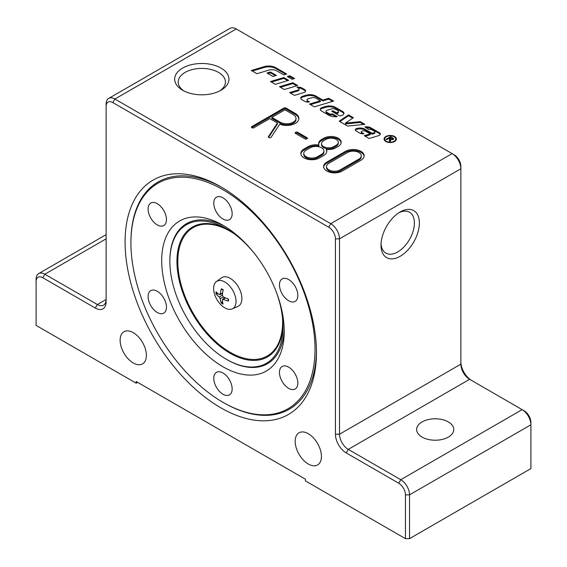 <?xml version="1.0" encoding="UTF-8"?>
<svg xmlns="http://www.w3.org/2000/svg" width="567" height="567" viewBox="0 0 567 567"><rect width="100%" height="100%" fill="white"/><g stroke="black" fill="none" stroke-linecap="round" stroke-linejoin="round"><path stroke-width="0.85" d="M216.445 281.53L221.477 277.858A16.507 9.526 60 0 1 234.384 281.643A16.507 9.526 60 0 1 241.889 298.646A16.507 9.526 60 0 1 237.949 306.386L232.25 308.909A15.841 9.143 60 0 1 219.223 302.884A26.819 26.819 0 0 1 215.148 295.825A15.841 9.143 60 0 1 213.639 288.39A15.841 9.143 60 0 1 216.445 281.53A15.841 9.143 60 0 1 228.834 285.166A15.841 9.143 60 0 1 236.035 301.481A15.841 9.143 60 0 1 232.25 308.909M276.377 292.203A79.99 46.182 60 0 1 282.99 326.67A79.99 46.182 60 0 1 266.377 363.319A79.99 46.182 60 0 1 226.431 359.329A79.99 46.182 60 0 1 169.866 261.359A79.99 46.182 60 0 1 186.479 224.716A79.99 46.182 60 0 1 226.431 228.707A79.99 46.182 60 0 1 252.974 251.67M226.431 359.329L227.048 359.684A80.868 46.685 60 0 1 227.048 359.684A80.868 46.685 60 0 0 267.433 363.716A80.868 46.685 60 0 0 284.195 328.973M169.866 261.359L169.866 260.65A80.868 46.685 60 0 1 186.663 223.604A80.868 46.685 60 0 1 225.042 226.517M223.689 402.719L222.966 402.301A130.169 75.156 60 0 1 130.92 242.874A130.169 75.156 60 0 1 222.966 189.732A130.169 75.156 60 0 1 315.011 349.159A130.169 75.156 60 0 1 222.966 402.301L223.696 402.726A131.204 75.751 60 0 1 223.689 402.719L223.689 402.719A131.204 75.751 60 0 0 316.457 350.824M130.92 242.874L130.92 242.038A131.204 75.751 60 0 1 222.25 187.649M152.679 290.042A12.998 7.506 60 0 1 164.565 299.638A12.998 7.506 60 0 1 163.771 313.14A12.998 7.506 60 0 1 161.871 313.728A12.998 7.506 60 0 1 149.986 304.139A12.998 7.506 60 0 1 150.772 290.63A12.998 7.506 60 0 1 152.679 290.042M161.871 207.763A12.998 7.506 60 0 1 163.771 225.553A12.998 7.506 60 0 1 152.679 220.832A12.998 7.506 60 0 1 150.772 203.043A12.998 7.506 60 0 1 161.871 207.763M232.151 213.738A12.998 7.506 60 0 1 229.465 219.684A12.998 7.506 60 0 1 219.45 216.204A12.998 7.506 60 0 1 213.773 203.128A12.998 7.506 60 0 1 216.466 197.174A12.998 7.506 60 0 1 226.481 200.654A12.998 7.506 60 0 1 232.151 213.738M293.252 301.991A12.998 7.506 60 0 1 281.367 292.402A12.998 7.506 60 0 1 282.153 278.893A12.998 7.506 60 0 1 284.06 278.305A12.998 7.506 60 0 1 295.946 287.901A12.998 7.506 60 0 1 295.152 301.403A12.998 7.506 60 0 1 293.252 301.991M284.06 384.277A12.998 7.506 60 0 1 282.153 366.48A12.998 7.506 60 0 1 293.252 371.201A12.998 7.506 60 0 1 295.152 388.99A12.998 7.506 60 0 1 284.06 384.277M213.773 378.302A12.998 7.506 60 0 1 216.466 372.349A12.998 7.506 60 0 1 226.481 375.829A12.998 7.506 60 0 1 232.151 388.912A12.998 7.506 60 0 1 229.465 394.859A12.998 7.506 60 0 1 219.45 391.379A12.998 7.506 60 0 1 213.773 378.302M222.966 225.276L222.966 225.276A86.645 50.024 -120 0 0 161.701 260.65A86.645 50.024 -120 0 0 222.966 366.764A86.645 50.024 -120 0 0 284.23 331.39A86.645 50.024 -120 0 0 222.966 225.276L222.966 225.276M419.389 223.037A27.145 15.67 -60 0 1 400.196 256.277A27.145 15.67 -60 0 1 381.003 245.199A27.145 15.67 -60 0 1 400.196 211.959A27.145 15.67 -60 0 1 419.389 223.037M381.045 243.682A23.608 13.629 120 0 0 385.893 253.123A23.608 13.629 120 0 0 404.087 246.794A23.608 13.629 120 0 0 414.392 223.037A23.608 13.629 120 0 0 409.502 212.228A23.608 13.629 120 0 0 398.906 212.753M125.087 242.038A135.329 78.133 60 0 1 220.776 186.784A135.329 78.133 60 0 1 316.464 352.525A135.329 78.133 60 0 1 220.776 407.779A135.329 78.133 60 0 1 125.087 242.038M221.002 68.075A27.145 15.67 180 0 1 221.002 90.238A27.145 15.67 180 0 1 182.624 90.238L182.624 90.238A27.145 15.67 180 0 1 182.624 68.075A27.145 15.67 180 0 1 221.002 68.075M219.67 90.961A23.608 13.629 0 0 0 225.425 82.038A23.608 13.629 0 0 0 218.508 72.399A23.608 13.629 0 0 0 192.78 69.443A23.608 13.629 0 0 0 178.201 82.038A23.608 13.629 0 0 0 183.956 90.961M308.299 433.712A18.569 10.716 60 0 1 320.426 450.078A18.569 10.716 60 0 1 317.584 464.954A18.569 10.716 60 0 1 308.299 464.033A18.569 10.716 60 0 1 296.172 447.675A18.569 10.716 60 0 1 299.015 432.798A18.569 10.716 60 0 1 308.299 433.712M133.252 332.652A18.569 10.716 60 0 1 145.386 349.017A18.569 10.716 60 0 1 142.537 363.894A18.569 10.716 60 0 1 133.252 362.972A18.569 10.716 60 0 1 121.125 346.614A18.569 10.716 60 0 1 123.967 331.738A18.569 10.716 60 0 1 133.252 332.652M448.334 421.926A18.569 10.716 180 0 1 453.77 429.502A18.569 10.716 180 0 1 442.31 439.404A18.569 10.716 180 0 1 422.075 437.086A18.569 10.716 180 0 1 416.639 429.502A18.569 10.716 180 0 1 428.099 419.601A18.569 10.716 180 0 1 448.334 421.926M384.702 138.993A5.535 3.196 0 0 0 386.325 141.254A5.535 3.196 0 0 0 392.35 141.948A5.535 3.196 0 0 0 395.766 138.993A5.535 3.196 0 0 0 394.15 136.739A5.535 3.196 0 0 0 388.119 136.045A5.535 3.196 0 0 0 384.702 138.993L384.702 139.836A5.535 3.196 0 0 0 384.986 140.85M385.886 141.509A6.152 3.551 180 0 1 384.086 138.993A6.152 3.551 180 0 1 387.885 135.711A6.152 3.551 180 0 1 394.582 136.484A6.152 3.551 180 0 1 396.39 138.993A6.152 3.551 180 0 1 392.591 142.274A6.152 3.551 180 0 1 385.886 141.509M384.128 139.418A6.152 3.551 180 0 1 384.986 137.987M288.234 77.055L289.744 76.602L293.621 78.841M289.744 75.758L294.585 78.551L292.111 79.295L287.271 76.495L289.744 75.758L289.744 76.602M395.483 137.987A6.152 3.551 180 0 1 396.347 139.418M395.483 140.85A5.535 3.196 0 0 0 395.766 139.836L395.766 138.993M389.664 141.36L389.791 139.907M390.599 139.447L390.167 141.651L389.394 141.204L389.465 138.851L388.749 138.44L386.68 139.638L386.056 139.276L390.727 136.583L393.739 138.731L393.186 139.475L390.599 139.447L390.741 140.637M392.853 138.653L393.562 139.17M388.863 138.504L389.288 138.256M389.961 139.362L390.599 139.73M392.839 139.631L392.853 138.695L392.548 139.106L392.307 138.093L390.833 137.242L389.288 138.128L389.288 138.745M389.288 138.128L392.548 139.106L392.548 139.716M389.968 140.297L389.791 139.064M390.741 139.971L390.628 140.453M390.727 136.583L390.727 137.299M348.507 114.888L353.383 117.702L345.501 123.082L360.208 121.643L364.914 124.357L347.585 126.051L339.222 121.225L348.507 114.888L348.507 115.732L352.717 118.156M339.888 121.607L348.507 115.732M360.208 121.643L360.208 122.486L363.667 124.485M345.501 123.082L345.501 123.918L360.208 122.486M298.214 88.005A4.777 2.757 180 0 1 301.885 88.813L304.713 90.444A3.182 1.836 180 0 1 305.563 91.322M290.566 93.13L297.916 90.933A2.126 1.226 0 0 0 299.057 89.848L299.057 89.005A2.126 1.226 0 0 0 298.44 88.133L296.995 87.304A4.777 2.757 180 0 1 301.885 87.97L304.713 89.6A3.182 1.836 180 0 1 305.648 90.904A3.182 1.836 180 0 1 303.933 92.534L294.45 95.376L289.609 92.577L297.916 90.089A2.126 1.226 0 0 0 299.057 89.005M332.567 113.917L337.259 116.625A8.491 4.905 180 0 1 329.058 115.356L321.34 110.898A3.714 2.148 180 0 1 320.249 109.381A3.714 2.148 180 0 1 322.254 107.475L325.578 106.483A8.491 4.905 180 0 1 335.487 107.369L342.695 111.529A4.245 2.452 180 0 1 343.942 113.265A4.245 2.452 180 0 1 341.653 115.441L339.881 115.973L331.66 111.224L333.141 110.785L336.522 112.734L337.478 112.443A1.857 1.07 0 0 0 338.485 111.493A1.857 1.07 0 0 0 337.939 110.735L335.359 109.247A3.182 1.836 0 0 0 331.645 108.914L327.145 110.26A2.126 1.226 0 0 0 325.997 111.345A2.126 1.226 0 0 0 326.62 112.216L328.945 113.556A3.182 1.836 0 0 0 332.567 113.917L332.567 114.754L336.04 116.759M320.32 109.8A3.714 2.148 180 0 1 322.254 108.318L325.578 107.326A8.491 4.905 180 0 1 335.487 108.212L342.695 112.372A4.245 2.452 180 0 1 343.878 113.684M325.997 111.345L325.997 112.188A2.126 1.226 0 0 0 326.62 113.053L328.945 114.399A3.182 1.836 0 0 0 332.567 114.754M336.522 112.734L336.522 113.577L337.478 113.287A1.857 1.07 0 0 0 338.485 112.337L338.485 111.493M333.141 110.785L333.141 111.621L336.522 113.577M332.623 111.777L333.141 111.621M280.438 87.283L292.82 83.576L296.697 85.815M292.82 82.732L297.661 85.532L284.315 89.522L279.474 86.73L292.82 82.732L292.82 83.576M283.741 74.894L276.802 70.889A6.896 3.983 0 0 0 268.751 70.166L256.922 73.71L251.33 70.478L264.052 66.672A10.086 5.819 180 0 1 275.824 67.721L286.704 74.008L283.741 74.894M252.294 71.031L264.052 67.516A10.086 5.819 180 0 1 275.824 68.564L285.747 74.291M271.43 82.08L283.812 78.374L287.696 80.62M283.812 77.537L288.653 80.33L275.307 84.327L270.466 81.528L283.812 77.537L283.812 78.374M370.208 133.918L365.701 131.31A2.92 1.687 0 0 0 362.292 131.005L362.2 131.034A1.595 0.921 0 0 0 361.335 131.849A1.595 0.921 0 0 0 361.803 132.501L363.936 133.734A4.245 2.452 180 0 1 359.797 133.103L356.097 130.963A2.651 1.531 180 0 1 355.318 129.878A2.651 1.531 180 0 1 356.749 128.525L356.955 128.461A6.896 3.983 180 0 1 365.013 129.177L372.186 133.323L372.186 134.166L374.036 133.614A1.595 0.921 0 0 0 374.9 132.798L374.9 131.955A1.595 0.921 0 0 0 374.433 131.303L372.002 129.9A2.651 1.531 0 0 0 369.074 129.574L364.836 126.909A6.372 3.678 180 0 1 370.988 127.866L379.394 132.713A3.182 1.836 180 0 1 380.322 134.018A3.182 1.836 180 0 1 378.607 135.648L369.124 138.49L364.283 135.69L370.208 133.918L370.208 134.755L365.24 136.243M361.335 131.849L361.335 132.692A1.595 0.921 0 0 0 361.803 133.344L362.632 133.819M355.417 130.304A2.651 1.531 180 0 1 356.749 129.361L356.955 129.304A6.896 3.983 180 0 1 365.013 130.02L372.186 134.166M365.743 127.653A6.372 3.678 180 0 1 370.988 128.702L379.394 133.557A3.182 1.836 180 0 1 380.237 134.436M372.186 133.323L374.036 132.77A1.595 0.921 0 0 0 374.9 131.955M267.957 73.582L270.459 72.831L275.463 75.723M270.459 71.988L276.427 75.439L272.968 76.474L267 73.03L270.459 71.988L270.459 72.831M322.836 100.068L328.768 98.289L333.609 101.082L314.338 106.858L309.497 104.059L320.369 100.806L315.876 98.211A3.714 2.148 0 0 0 311.538 97.822L308.122 98.842A2.126 1.226 0 0 0 306.981 99.934A2.126 1.226 0 0 0 307.597 100.798L309.483 101.883A4.245 2.452 180 0 1 304.819 101.365L301.828 99.636A3.714 2.148 180 0 1 300.737 98.119A3.714 2.148 180 0 1 302.743 96.213L306.067 95.221A8.491 4.905 180 0 1 315.975 96.106L322.836 100.068L322.836 100.905L328.768 99.133L332.652 101.373M300.808 98.538A3.714 2.148 180 0 1 302.743 97.056L306.067 96.057A8.491 4.905 180 0 1 315.975 96.943L322.836 100.905M328.768 98.289L328.768 99.133M310.454 104.611L320.369 101.649L320.369 100.806M306.981 99.934L306.981 100.777A2.126 1.226 0 0 0 307.597 101.642L308.328 102.06M137.632 382.342L136.172 383.186L36.104 325.408L36.104 281.615A9.49 5.479 60 0 1 42.816 277.745L95.327 308.065A15.266 8.817 -120 0 0 106.121 301.828L106.121 106.44A9.49 5.479 60 0 1 112.833 102.57L328.718 227.211A9.49 5.479 60 0 1 335.43 238.835L335.43 434.223A15.266 8.817 -120 0 0 346.224 452.913L398.736 483.233A9.49 5.479 60 0 1 405.448 494.856L405.448 538.65L409.53 538.65L409.53 494.856A12.375 7.144 -120 0 0 400.777 479.696L348.266 449.376A12.375 7.144 60 0 1 339.513 434.223L339.513 238.835A12.375 7.144 -120 0 0 330.759 223.674L114.874 99.034A12.375 7.144 -120 0 0 108.687 98.417A12.375 7.144 -120 0 0 106.121 104.087L106.121 106.44M136.172 383.186L136.172 381.499L305.379 479.193L305.379 480.88L405.448 538.65M335.43 238.835L339.513 238.835L460.879 168.76L460.879 166.407A9.49 5.479 -120 0 0 454.167 154.784L452.126 153.607A12.375 7.144 60 0 1 460.879 168.76L460.879 364.149A12.375 7.144 -120 0 0 469.632 379.309L522.143 409.629A12.375 7.144 60 0 1 530.896 424.789L530.896 468.583L409.53 538.65M471.645 380.471A15.266 8.817 60 0 1 460.879 361.796M405.448 494.856L409.53 494.856L530.896 424.789L530.896 422.429A9.49 5.479 -120 0 0 524.184 410.806L522.143 409.629L524.184 410.806M95.327 308.065L97.368 304.529L106.121 299.475A12.375 7.144 60 0 1 103.555 305.138A12.375 7.144 60 0 1 97.368 304.529L44.857 274.208A12.375 7.144 -120 0 0 38.669 273.592A12.375 7.144 -120 0 0 36.104 279.262L36.104 281.615M108.687 98.417L230.046 28.35A12.375 7.144 60 0 1 236.241 28.96L454.167 154.784M328.867 163.289A8.044 4.642 0 0 0 326.507 166.578A8.044 4.642 0 0 0 331.475 170.865A8.044 4.642 0 0 0 340.243 169.859L358.918 159.079A8.044 4.642 0 0 0 361.271 155.797A8.044 4.642 0 0 0 356.303 151.502A8.044 4.642 0 0 0 347.536 152.509L328.867 163.289M306.109 150.149A8.044 4.642 0 0 0 303.756 153.437A8.044 4.642 0 0 0 308.717 157.725A8.044 4.642 0 0 0 317.485 156.719L321.574 154.366A8.044 4.642 0 0 0 323.927 151.077A8.044 4.642 0 0 0 318.959 146.789A8.044 4.642 0 0 0 310.192 147.796L306.109 150.149M323.615 140.722A7.222 4.167 0 0 0 321.496 143.664A7.222 4.167 0 0 0 325.954 147.519A7.222 4.167 0 0 0 333.828 146.612L336.16 145.265A7.222 4.167 0 0 0 338.272 142.317A7.222 4.167 0 0 0 333.814 138.468A7.222 4.167 0 0 0 325.947 139.369L323.615 140.722M271.827 117.39L280.148 122.189A9.285 5.358 0 0 0 290.261 123.351A9.285 5.358 0 0 0 295.995 118.404A9.285 5.358 0 0 0 293.274 114.612L284.96 109.814L271.827 117.39L271.827 118.404L280.148 123.202A9.285 5.358 0 0 0 290.261 124.364A9.285 5.358 0 0 0 295.995 119.41L295.995 118.404M342.284 171.036A10.936 6.315 180 0 1 330.37 172.403A10.936 6.315 180 0 1 323.622 166.578A10.936 6.315 180 0 1 326.826 162.112L345.494 151.332A10.936 6.315 180 0 1 357.408 149.964A10.936 6.315 180 0 1 364.163 155.797A10.936 6.315 180 0 1 360.959 160.255L342.284 171.036M318.881 145.01A10.107 5.833 180 0 1 318.611 143.664A10.107 5.833 180 0 1 321.574 139.539L323.906 138.192A10.107 5.833 180 0 1 334.92 136.93A10.107 5.833 180 0 1 341.164 142.317A10.107 5.833 180 0 1 338.201 146.449L335.87 147.796A10.107 5.833 180 0 1 326.401 149.348A10.936 6.315 180 0 1 326.819 151.077A10.936 6.315 180 0 1 323.615 155.542L319.533 157.902A10.936 6.315 180 0 1 307.612 159.27A10.936 6.315 180 0 1 300.864 153.437A10.936 6.315 180 0 1 304.068 148.972L308.15 146.612A10.936 6.315 180 0 1 318.881 145.01L318.881 146.017A10.936 6.315 0 0 0 308.15 147.626L304.068 149.986A10.936 6.315 0 0 0 300.9 153.94M253.888 127.752A1.446 0.836 180 0 1 252.315 127.929A1.446 0.836 180 0 1 251.422 127.164A1.446 0.836 180 0 1 251.847 126.569L283.939 108.042A1.446 0.836 180 0 1 285.981 108.042L295.315 113.435A12.169 7.024 180 0 1 298.88 118.404A12.169 7.024 180 0 1 292.345 124.634A12.169 7.024 180 0 1 279.751 124.166L271.139 137.228A1.446 0.836 180 0 1 269.523 137.753A1.446 0.836 180 0 1 268.347 136.93A1.446 0.836 180 0 1 268.439 136.633L277.44 122.989L269.786 118.567L253.888 127.752M306.988 137.689A1.446 0.836 180 0 1 307.406 138.277A1.446 0.836 180 0 1 306.513 139.05A1.446 0.836 180 0 1 304.94 138.865L295.605 133.479A1.446 0.836 180 0 1 295.187 132.891A1.446 0.836 180 0 1 296.073 132.118A1.446 0.836 180 0 1 297.647 132.295L306.988 137.689L306.988 138.695L297.647 133.309A1.446 0.836 0 0 0 295.478 133.394M298.852 118.907A12.169 7.024 0 0 0 295.315 114.442L285.981 109.055A1.446 0.836 0 0 0 283.939 109.055L251.847 127.582A1.446 0.836 0 0 0 251.72 127.667M277.44 122.989L277.44 124.003L268.595 137.405M341.121 142.827A10.107 5.833 0 0 0 334.516 137.845A10.107 5.833 0 0 0 323.906 139.206L321.574 140.552A10.107 5.833 0 0 0 318.647 144.174M326.783 151.58A10.936 6.315 0 0 0 326.401 150.354L326.401 149.348M303.756 153.437L303.756 154.444A8.044 4.642 0 0 0 308.717 158.739A8.044 4.642 0 0 0 317.485 157.732L321.574 155.372A8.044 4.642 0 0 0 323.927 152.091L323.927 151.077M321.496 143.664L321.496 144.677A7.222 4.167 0 0 0 325.954 148.526A7.222 4.167 0 0 0 333.828 147.626L336.16 146.279A7.222 4.167 0 0 0 338.272 143.331L338.272 142.317M364.127 156.301A10.936 6.315 0 0 0 357.004 150.879A10.936 6.315 0 0 0 345.494 152.339L326.826 163.119A10.936 6.315 0 0 0 323.658 167.081M326.507 166.578L326.507 167.584A8.044 4.642 0 0 0 331.475 171.879A8.044 4.642 0 0 0 340.243 170.873L358.918 160.092A8.044 4.642 0 0 0 361.271 156.804L361.271 155.797M222.392 299.865L223.263 299.376A26.812 16.365 -5.8 0 0 228.437 301.07A8.859 5.117 -120 0 0 228.451 299.057A26.812 14.65 -173.9 0 1 223.27 296.86L222.413 295.357A26.812 14.466 -65.4 0 1 223.157 289.808A8.859 5.117 -120 0 0 221.406 288.787A26.812 16.167 126.4 0 0 220.23 294.082L219.358 294.571A26.812 13.665 -177.1 0 1 216.048 291.799A8.859 5.117 -120 0 0 216.034 293.812A26.812 17.35 -2.6 0 0 219.351 297.087L220.209 298.582A26.812 17.159 123.2 0 0 221.328 303.062A8.859 5.117 -120 0 0 223.079 304.082A26.812 13.466 -62.3 0 1 222.392 299.865L225.439 297.888M222.633 292.926L219.358 294.571M221.598 289.22L221.406 288.787L221.598 289.22A8.193 4.727 60 0 1 223.1 290.063M228.154 300.673L228.437 301.07L228.154 300.673A8.193 4.727 60 0 0 228.196 298.965M222.519 301.382L221.328 303.062M216.034 293.812L218.068 293.642M282.501 317.832A74.114 42.787 60 0 1 251.911 359.435A74.114 42.787 60 0 1 193.12 313.147A74.114 42.787 60 0 1 193.205 227.615A74.114 42.787 60 0 1 233.838 233.547M282.961 324.579A74.993 43.298 60 0 1 267.418 356.948A74.993 43.298 60 0 1 192.426 313.544A74.993 43.298 60 0 1 192.518 227.006A74.993 43.298 60 0 1 228.225 229.777M390.613 138.894L390.613 139.454M389.749 140.29L389.749 141.126M392.796 137.781L392.796 138.504M301.885 87.97L301.885 88.813M304.713 89.6L304.713 90.444M297.916 90.089L297.916 90.933M322.254 107.475L322.254 108.318M325.578 106.483L325.578 107.326M335.487 107.369L335.487 108.212M342.695 111.529L342.695 112.372M328.945 113.556L328.945 114.399M326.62 112.216L326.62 113.053M337.478 112.443L337.478 113.287M275.824 67.721L275.824 68.564M264.052 66.672L264.052 67.516M361.803 132.501L361.803 133.344M356.749 128.525L356.749 129.361M356.955 128.461L356.955 129.304M365.013 129.177L365.013 130.02M379.394 132.713L379.394 133.557M370.988 127.866L370.988 128.702M374.036 132.77L374.036 133.614M306.067 95.221L306.067 96.057M315.975 96.106L315.975 96.943M302.743 96.213L302.743 97.056M307.597 100.798L307.597 101.642M398.736 483.233L400.777 479.696L522.143 409.629M346.224 452.913L348.266 449.376L469.632 379.309M106.121 238.835L44.857 274.208L42.816 277.745M335.43 434.223L339.513 434.223L460.879 364.149M328.718 227.211L330.759 223.674L452.126 153.607M112.833 102.57L114.874 99.034L236.241 28.96M297.647 132.295L297.647 133.309M283.939 108.042L283.939 109.055M251.847 126.569L251.847 127.582M285.981 108.042L285.981 109.055M295.315 113.435L295.315 114.442M268.439 136.633L268.439 137.228M280.148 122.189L280.148 123.202M323.906 138.192L323.906 139.206M321.574 139.539L321.574 140.552M304.068 148.972L304.068 149.986M308.15 146.612L308.15 147.626M336.16 145.265L336.16 146.279M333.828 146.612L333.828 147.626M321.574 154.366L321.574 155.372M317.485 156.719L317.485 157.732M345.494 151.332L345.494 152.339M326.826 162.112L326.826 163.119M358.918 159.079L358.918 160.092M340.243 169.859L340.243 170.873M220.209 298.582L223.504 296.98M219.351 297.087L222.434 295.003M222.852 303.239A8.193 4.727 60 0 1 221.527 302.402M216.7 293.982A8.193 4.727 60 0 1 216.665 292.43M106.121 234.653L38.669 273.592M219.89 294.656L222.569 293.472M222.583 299.369L224.922 297.661M221.527 289.213L223.221 290.205M228.14 298.795L228.132 300.744"/></g></svg>
